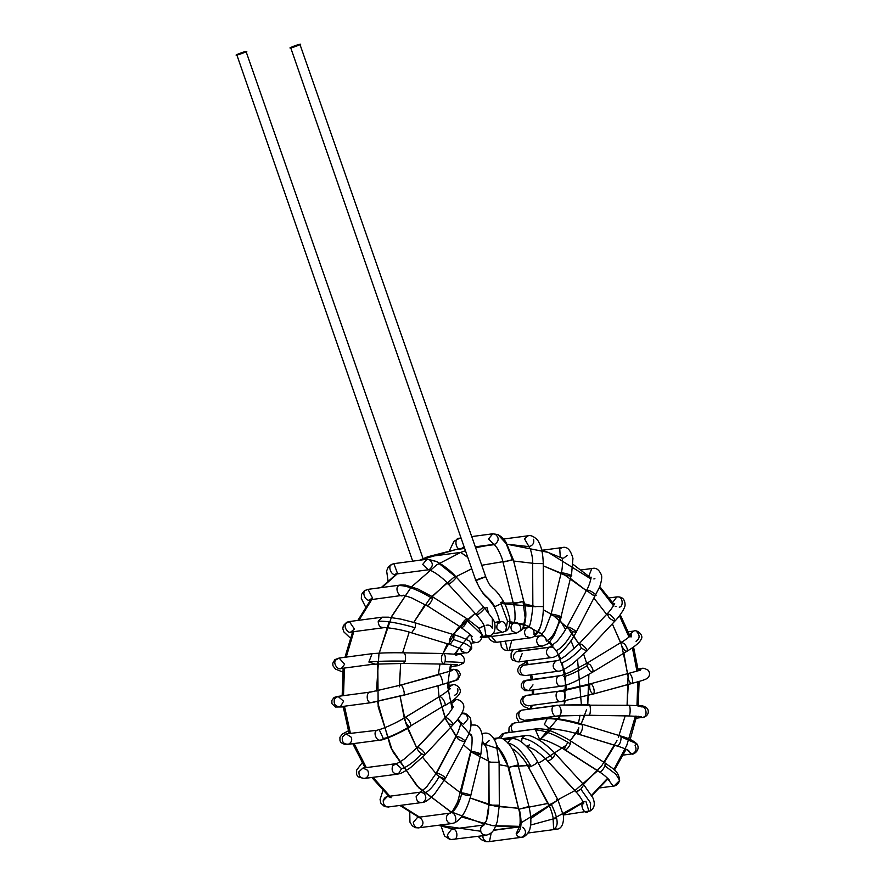 <?xml version="1.0" encoding="UTF-8"?>
<svg xmlns="http://www.w3.org/2000/svg" width="886" height="886" viewBox="0 0 886 886"><rect width="100%" height="100%" fill="white"/><g stroke="black" fill="none" stroke-linecap="round" stroke-linejoin="round"><path stroke-width="1.33" d="M246.031 51.443C250.062 50.502 237.625 55.309 236.85 54.998C232.819 55.94 245.256 51.133 246.031 51.443C245.256 51.133 232.819 55.94 236.85 54.998C237.625 55.309 250.062 50.502 246.031 51.443L423.043 558.59M236.85 54.998L412.699 561.148M499.903 622.105C504.256 618.649 509.483 630.19 504.245 631.652L505.751 631.109L507.479 620.92L501.044 603.809L494.609 606.733C489.227 595.68 482.549 597.529 476.214 580.474L476.214 580.474C472.183 581.426 484.62 576.62 485.395 576.93L485.816 576.963C489.958 587.008 490.479 585.137 492.694 587.961C496.116 590.574 499.737 595.137 503.58 601.649L501.044 603.809L507.479 620.92L505.751 631.109L504.245 631.652C509.483 630.19 504.256 618.649 499.903 622.105C497.079 623.655 496.193 626.07 497.245 629.348L502.34 632.36L497.245 629.348C496.193 626.07 497.079 623.655 499.903 622.105L500.944 621.839M500.468 602.524L503.58 601.649C505.308 604.119 507.257 609.324 509.439 617.265C509.871 617.509 511.122 628.407 505.751 631.109L502.34 632.36L492.86 633.612M499.294 622.182L494.432 622.836L499.294 622.182M464.142 546.994L460.93 548.711C455.703 550.904 453.676 537.78 459.313 538.245L461.074 538.19M461.008 538.001L459.313 538.245C453.676 537.78 455.703 550.904 460.93 548.711L459.867 549.087M495.152 534.125L497.932 534.612L495.152 534.125C499.15 537.514 499.161 540.814 495.185 544.048L494.122 544.314M513.481 603.809L523.349 601.251L513.481 603.809L523.017 601.572L525.176 617.963L522.64 629.304C526.505 620.654 526.882 611.307 523.759 601.251L513.271 559.575L506.061 542.343C503.946 538.976 501.232 536.395 497.932 534.612L506.139 543.55L512.529 559.897L506.139 543.55L497.932 534.612L492.749 533.793L488.54 538.965L493.712 544.347L488.54 538.965L492.771 533.793M512.529 559.897L502.993 562.145L512.85 559.575M515.109 622.625L513.991 623.146L515.01 619.27C515.198 612.569 514.688 607.431 513.47 603.842L502.993 562.145C502.34 558.49 500.368 553.761 497.068 547.969L494.144 544.314M486.503 635.827L483.302 637.543L516.516 633.147L522.64 629.304L519.628 631.297C523.249 628.506 517.734 620.156 514.079 622.891C510.956 624.741 510.203 627.41 511.842 630.898L516.516 633.147L511.842 630.898C510.203 627.41 510.956 624.741 514.079 622.891L509.838 623.445L514.079 622.891M522.64 629.304L525.176 617.963L523.017 601.572M533.538 539.264C534.291 542.387 533.339 544.635 530.681 546.009L529.64 546.285M528.798 546.308L524.479 538.732L528.244 535.764L524.479 538.732L528.798 546.308M543.251 563.529L532.763 563.507L542.852 563.629M543.063 606.589L532.973 606.478L543.063 606.589M528.687 627.332L528.056 627.543C529.828 627.598 531.434 620.599 532.851 606.533L532.641 563.574C532.885 559.753 532.132 554.957 530.382 549.187L528.577 546.097M503.58 539.031L528.244 535.764C531.013 534.413 537.669 538.766 538.976 542.531C541.567 547.205 542.996 554.204 543.262 563.518L543.461 606.478C543.085 622.315 539.939 631.652 534.003 634.509C539.939 631.652 543.085 622.315 543.461 606.489L532.973 606.478M528.178 627.432L527.646 627.598C524.246 629.791 523.681 632.693 525.941 636.292L530.083 637.854L525.941 636.292C523.681 632.693 524.246 629.791 527.646 627.598L523.349 628.174L528.178 627.432M491.497 636.458L496.238 642.261L497.079 642.239L496.238 642.261L491.497 636.458M527.646 627.598C532.298 627.177 534.413 629.481 534.003 634.509M567.273 555.467L563.651 558.091M560.273 557.205L559.742 548.766L562.278 547.57L559.742 548.766L560.273 557.205M570.407 575.933C568.325 576.321 557.482 572.6 561.813 572.987C563.208 572.4 574.837 576.088 571.027 575.911L570.407 575.933M540.726 635.661L544.979 630.123L551.026 614.519L551.723 614.308C553.108 613.721 564.736 617.409 560.927 617.232L560.306 617.254C558.224 617.642 547.382 613.92 551.723 614.308L551.026 614.519L561.126 573.198L561.813 572.987L561.126 573.198C562.621 569.499 562.942 558.446 561.779 557.416M551.723 614.308C553.108 613.721 564.736 617.409 560.927 617.232L571.027 575.911C574.837 576.088 563.208 572.4 561.813 572.987M560.306 617.254C556.596 630.777 551.934 638.728 546.352 641.11C551.934 638.728 556.596 630.777 560.306 617.254M540.504 635.694L539.707 635.927C536.052 638.496 535.687 641.586 538.622 645.196L542.143 646.182L538.622 645.196C535.687 641.586 536.052 638.496 539.707 635.927L533.56 636.613M542.154 646.182L507.656 650.512L509.14 650.557L511.543 641.265M505.319 641.143L507.656 650.512L505.319 641.143M539.707 635.927C543.506 635.251 545.721 636.979 546.352 641.11M594.905 578.691L593.864 578.957M581.161 569.942L592.468 568.435L591.77 568.59L588.836 576.077L591.77 568.59L592.49 568.435M592.535 594.883L586.51 590.353L588.116 590.264C590.685 590.397 598.449 596.034 595.447 595.58L592.535 594.883M592.468 568.435C596.101 567.527 599.069 569.676 601.384 574.881C602.159 576.952 601.605 580.917 599.733 586.765L576.155 632.227L572.821 631.751L566.796 627.233L568.402 627.133C570.972 627.277 578.735 632.903 575.734 632.449C578.735 632.903 570.972 627.277 568.402 627.133L566.796 627.233L586.51 590.353L588.116 590.264C590.685 590.397 598.449 596.034 595.447 595.58M572.821 631.751C566.686 642.516 561.015 648.851 555.81 650.734C561.015 648.851 566.686 642.516 572.821 631.751M566.796 627.233C565.224 629.957 563.795 633.246 557.061 641.353L549.42 647.289C545.543 650.28 545.411 653.525 549.043 657.024L551.856 657.545L549.043 657.024C545.411 653.525 545.543 650.28 549.42 647.289L516.416 651.675C512.363 655.075 512.473 658.42 516.737 661.709L518.853 661.92L516.737 661.709C512.473 658.42 512.363 655.075 516.416 651.675L550.461 647.024L517.402 651.409M549.42 647.289C552.399 646.536 554.525 647.688 555.81 650.734M522.131 653.658L518.853 661.92L551.856 657.545C558.313 657.202 569.82 644.576 576.155 632.227M609.291 597.917L616.811 596.92L612.625 602.513L616.811 596.92L618.195 596.942C622.725 596.455 623.788 606.766 619.248 607.176M609.446 618.295L607.087 613.876L609.657 614.452C613.788 617.62 615.393 619.901 614.452 621.308L609.446 618.295M616.811 596.92C622.227 596.533 624.995 599.257 625.095 605.094C624.874 609.025 618.162 618.029 614.84 621.119L614.452 621.308C615.393 619.901 613.788 617.62 609.657 614.452L607.087 613.876C610.31 611.074 615.427 602.857 614.607 603.521M616.025 606.611L615.194 606.334M614.84 621.119L586.853 651.033L581.46 648.198L579.101 643.779L581.67 644.355C585.812 647.522 587.407 649.803 586.466 651.21C587.407 649.803 585.812 647.522 581.67 644.355L579.101 643.779L607.087 613.876M581.46 648.198C573.419 656.426 566.852 661.288 561.768 662.794C566.852 661.288 573.419 656.426 581.46 648.198M523.881 665.087L556.131 660.923C552.067 664.378 552.199 667.723 556.519 670.979L558.568 671.178L556.519 670.979C552.199 667.723 552.067 664.378 556.131 660.923L523.128 665.308C519.218 668.354 519.13 671.61 522.851 675.088L525.564 675.553L522.851 675.088C519.13 671.61 519.218 668.354 523.128 665.308L557.172 660.657C557.682 660.092 556.153 662.329 566.01 655.518L579.101 643.779M629.592 634.863L633.634 631.087L629.592 634.863M636.968 631.939C640.08 635.528 639.781 638.662 636.07 641.342M628.395 631.773L633.634 631.087C637.189 629.171 643.878 635.528 641.287 638.939C639.626 643.579 630.743 648.94 627.022 651.232L626.745 651.321C627.997 650.213 627.31 647.777 624.674 644.022L621.507 642.162L624.674 644.022C627.31 647.777 627.997 650.213 626.745 651.321C624.708 650.8 622.913 648.652 621.363 644.897M592.391 672.23C590.353 671.699 588.57 669.55 587.019 665.796L587.163 663.06L590.32 664.921C592.967 668.675 593.653 671.112 592.391 672.23L592.391 672.23C593.653 671.112 592.967 668.675 590.32 664.921L587.163 663.06L621.507 642.162C625.339 640.179 632.626 634.265 631.552 634.863L631.009 637.067M587.019 665.796C577.007 671.699 569.277 675.276 563.828 676.539C569.277 675.276 577.007 671.699 587.019 665.796M532.276 690.604L524.778 690.659L521.345 687.337L521.256 684.092L523.526 681.079L559.376 675.896C554.769 676.295 555.987 686.794 560.572 686.141L561.813 686.152L560.572 686.141C555.987 686.794 554.769 676.295 559.376 675.896L526.373 680.271C522.64 682.984 522.363 686.129 525.531 689.718L528.809 690.526L525.531 689.718C522.363 686.129 522.64 682.984 526.373 680.271L560.417 675.63C560.616 675.464 560.417 676.339 571.304 671.544L587.163 663.06M532.995 684.845L528.809 690.526L561.813 686.152C566.951 685.631 577.24 680.957 592.679 672.131L627.022 651.232M638.651 670.458L641.774 668.598L638.651 670.458M628.063 674.135C629.104 672.607 630.356 673.526 631.818 676.882C632.914 680.592 632.803 682.829 631.485 683.604C628.861 681.899 627.72 678.742 628.063 674.135C629.104 672.607 630.356 673.526 631.818 676.882C632.914 680.592 632.803 682.829 631.485 683.604L593.122 694.07C590.486 692.365 589.345 689.219 589.699 684.601L590.43 683.815L640.534 670.126M631.485 683.604L593.122 694.07C594.428 693.306 594.539 691.058 593.443 687.348C591.981 683.992 590.729 683.073 589.699 684.601C590.729 683.073 591.981 683.992 593.443 687.348C594.539 691.058 594.428 693.306 593.122 694.07L639.26 681.389C644.288 679.939 647.145 678.754 647.832 677.834C649.992 675.531 650.102 672.995 648.164 670.237C644.654 668.31 642.527 667.767 641.774 668.598L638.064 669.096M589.699 684.601L561.912 691.08L589.699 684.601M529.728 708.955L523.449 706.386L520.868 703.052L520.658 700.472L522.784 696.861L526.982 695.3L558.944 691.191C553.861 691.534 556.131 703.174 560.949 701.479L560.949 701.479C556.131 703.174 553.861 691.534 558.944 691.191L525.941 695.565C522.397 697.958 521.943 700.97 524.578 704.591L528.377 705.821L524.578 704.591C521.943 700.97 522.397 697.958 525.941 695.565L558.944 691.191L590.43 683.815M558.944 691.191L561.912 691.08C567.018 691.058 565.933 702.808 560.949 701.479M557.682 715.943C552.775 718.779 549.265 706.076 554.857 705.754C549.265 706.076 552.775 718.779 557.682 715.943C563.286 716.475 561.447 703.395 556.209 705.455L521.865 710.129L560.982 705.057L588.681 704.658C591.017 702.997 590.896 716.752 588.581 715.257L628.362 715.932L588.581 715.257C590.896 716.752 591.017 702.997 588.681 704.658L560.982 705.057L628.429 705.322C630.799 703.672 630.677 717.416 628.362 715.932C630.677 717.416 630.799 703.672 628.462 705.322L636.491 705.566L628.462 705.322L636.491 705.566L641.741 706.906L636.491 705.566C641.431 705.079 645.119 706.153 647.566 708.767C650.8 715.655 642.416 718.181 642.095 717.438L638.396 716.309L642.095 717.438L636.226 718.214M641.741 706.906C646.392 705.998 647.865 716.796 643.136 717.173M628.13 715.921L641.375 716.619M518.952 722.245L516.394 716.984L516.926 713.894L520.303 710.572L521.865 710.129C518.52 712.233 517.911 715.091 520.027 718.679L524.302 720.384L520.027 718.679C517.911 715.091 518.52 712.233 521.865 710.129L554.857 705.754M635.085 745.58L636.824 743.786L635.085 745.58C636.779 749.091 636.059 751.793 632.903 753.676L631.862 753.942L626.313 749.357L631.862 753.942L623.345 755.071M579.101 734.339C581.515 732.445 582.678 729.355 582.578 725.08L581.892 724.161L582.578 725.08C582.678 729.355 581.515 732.445 579.101 734.339L617.575 746.101C619.99 744.207 621.152 741.128 621.053 736.842L620.377 735.934L636.824 743.786L621.053 736.842C621.152 741.128 619.99 744.207 617.575 746.101L579.101 734.339C577.727 733.885 577.65 731.703 578.846 727.816M582.578 725.08C567.273 720.595 555.478 718.468 547.171 718.701L544.325 724.46L549.841 728.857L544.325 724.46L547.171 718.701C555.478 718.468 567.273 720.595 582.578 725.08M508.874 732.467L509.051 727.683L511.82 724.05L514.401 722.976L548.445 718.336L514.401 722.976C511.288 724.826 510.535 727.484 512.163 730.983L512.961 731.936L512.163 730.983C510.535 727.484 511.288 724.826 514.401 722.976L548.456 718.336C550.571 717.317 568.967 719.953 581.892 724.161L620.377 735.934C627.72 737.85 633.202 740.463 636.824 743.786C641.287 750.187 632.748 755.315 631.862 753.942M613.201 786.137L607.862 778.971L613.167 786.137L599.999 787.887M498.563 737.905L502.163 733.918L505.12 732.966L537.082 728.857L535.487 729.887C544.181 730.23 555.81 734.871 570.407 743.841C568.812 747.197 567.118 749.257 565.312 750.01L599.866 772.071C601.672 771.318 603.366 769.258 604.961 765.903C603.366 769.258 601.672 771.318 599.866 772.071L565.312 750.01C567.118 749.257 568.812 747.197 570.407 743.841C555.81 734.871 544.181 730.23 535.487 729.887L537.082 728.857L504.079 733.231L538.123 728.591L545.521 729.366C553.174 730.994 567.782 738.902 570.606 740.995L570.407 743.841L570.606 740.995L605.16 763.056L604.961 765.903L605.16 763.056C612.137 768.417 618.805 770.665 619.646 780.455L615.98 774.331L604.961 765.903L615.98 774.331L619.646 780.455L614.208 785.871M565.312 750.01L565.312 750.01C564.039 749.268 564.792 746.931 567.549 743M535.487 729.887L539.519 739.112L535.487 729.887M504.079 733.231L500.911 738.149L504.079 733.231M588.348 811.576C583.697 815.308 578.757 802.495 584.55 801.73C578.757 802.495 583.697 815.308 588.348 811.576L588.968 811.277L585.89 801.332M502.406 738.636L525.642 735.557C529.119 735.679 529.817 734.516 540.449 740.895C547.902 745.846 554.791 752.978 555.533 753.942L552.576 758.316L555.533 753.942L583.808 784.797L580.851 789.171L583.808 784.797L592.845 797.788C595.37 803.746 594.55 808.098 590.364 810.845L590.574 802.949L580.851 789.171L575.989 791.962L547.703 761.107L576.443 792.073L580.851 789.171L590.574 802.949L590.364 810.845L588.968 811.277M552.576 758.316L548.168 761.218L552.576 758.316C540.549 745.746 530.36 739.046 522.009 738.215L521.588 742.036L522.009 738.215C530.36 739.046 540.549 745.746 552.576 758.316M526.24 746.112L526.96 746.09L526.24 746.112M524.601 735.823L522.009 738.215L524.601 735.823L502.639 738.736L524.601 735.823M529.573 744.871L526.937 746.09L534.546 749.722C540.969 754.44 545.355 758.239 547.703 761.107L575.989 791.962C579.234 794.742 584.206 803.403 583.664 803.768M557.061 829.03L553.617 828.975L553.13 819.251L553.617 828.975C559.044 826.66 558.213 818.332 551.147 803.967L548.456 804.654L528.388 767.11L548.899 804.721L551.147 803.967C558.213 818.332 559.044 826.66 553.617 828.975L557.061 829.03M554.614 818.786L555.3 818.742M556.441 799.814C558.579 799.67 556.807 801.055 551.147 803.967C556.807 801.055 558.579 799.67 556.441 799.814M536.373 762.27C538.511 762.126 536.739 763.51 531.079 766.423C536.739 763.51 538.511 762.126 536.373 762.27L537.747 762.104L557.815 799.648L563.585 816.072C563.673 824.833 561.148 829.241 556.02 829.296L527.99 833.017M531.079 766.423L528.831 767.187L531.079 766.423C522.862 751.97 515.076 744.185 507.7 743.066C515.076 744.185 522.862 751.97 531.079 766.423M504.477 739.732L511.842 738.758L510.801 739.024L507.7 743.066L510.801 739.024L504.632 739.843L511.886 738.758M513.238 749.279L512.916 749.29C512.529 747.806 523.427 756.544 528.388 767.11L548.456 804.654C550.904 807.943 553.927 818.819 553.019 819.882M491.232 832.796L489.482 841.434L488.441 841.7L521.444 837.325C524.49 837.868 529.717 832.02 530.072 828.022C531.412 822.828 531.057 815.685 528.986 806.592L517.978 764.939L508.199 767.509L518.698 809.184L508.819 767.475L496.669 744.916L508.819 767.475L517.978 764.939M489.482 841.434C486.292 842.176 484.121 840.88 482.97 837.547L482.859 835.764L482.97 837.547C484.121 840.88 486.292 842.176 489.482 841.434M522.485 837.048C519.595 837.802 517.49 836.727 516.15 833.826L519.24 826.981L516.15 833.826C521.333 831.633 522.386 823.404 519.318 809.151L519.318 809.151C522.386 823.404 521.333 831.633 516.15 833.826C517.49 836.727 519.595 837.802 522.485 837.048C526.384 834.003 526.472 830.747 522.762 827.28M520.038 826.804L519.085 827.236L520.06 823.936C520.337 817.601 519.883 812.683 518.698 809.184L508.199 767.509C505.795 755.647 497.578 746.533 498.386 748.46L499.073 748.493M528.477 806.614L519.318 809.151L528.986 806.592M497.622 748.448L498.53 748.537L497.622 748.448M493.735 738.492L497.677 737.972L494.543 739.843L496.636 738.237L493.812 738.614L497.722 737.972M450.974 828.631L451.915 829.163L450.974 828.631M453.023 829.263C457.508 828.897 458.45 839.053 453.975 839.463C450.465 840.183 448.261 838.665 447.352 834.9L451.539 829.207L453.023 829.263M486.503 820.525L480.921 827.48L484.133 824.91L480.921 827.48C479.924 832.796 481.94 835.332 486.979 835.088C481.94 835.332 479.924 832.796 480.921 827.48L486.48 820.591L484.033 824.988L451.539 829.207L447.352 834.9C448.261 838.665 450.465 840.183 453.975 839.463M486.613 748.305L482.781 741.66L486.58 748.216L488.529 762.303L499.062 762.259L488.906 762.17L489.105 805.13L499.272 805.23L489.105 805.13L488.906 762.17L488.707 805.241C489.028 808.863 488.286 813.979 486.48 820.591L488.74 805.263L499.316 805.186L497.267 821.643C493.546 832.109 492.339 833.062 485.938 835.354L450.166 839.651L444.528 835.963L441.15 826.162M483.601 743.631L484.476 743.797L483.601 743.631M499.316 805.186L499.117 762.226L496.082 743.232C492.871 735.613 488.873 732.29 484.099 733.254L482.228 733.951L484.121 733.254M489.404 740.441L485.495 743.775L484.243 743.553L486.58 748.216M471.452 734.793L472.039 737.285C472.227 743.454 471.762 748.271 470.621 751.716L457.73 801.697C453.82 809.505 451.351 813.293 450.31 813.071L417.527 817.401L413.319 822.385C413.906 826.56 416.121 828.321 419.964 827.646C416.121 828.321 413.906 826.56 413.319 822.385L417.527 817.401L420.23 817.878C423.951 821.344 423.862 824.6 419.964 827.646L451.915 823.537C461.385 821.876 467.321 808.397 470.843 795.562L470.787 795.395C468.096 793.956 464.818 793.114 460.941 792.848L471.031 751.527L460.941 792.848C464.818 793.114 468.096 793.956 470.787 795.395L480.888 754.075C478.196 752.635 474.918 751.782 471.031 751.527C474.918 751.782 478.196 752.635 480.888 754.075L482.704 737.362C480.046 722.5 474.608 725.501 472.05 724.936L471.175 725.047M452.956 823.271C449.911 824.024 447.762 822.828 446.522 819.694C445.979 816.338 447.197 814.134 450.166 813.082L450.166 813.082C455.072 810.269 458.549 822.95 452.956 823.271C449.911 824.024 447.762 822.828 446.522 819.694C445.979 816.338 447.197 814.134 450.166 813.082L450.166 813.082C454.751 811.421 458.605 805.009 461.717 793.878C458.605 805.009 454.751 811.421 450.166 813.082M470.787 795.395C469.669 796.016 466.645 795.506 461.717 793.878L460.941 792.848M480.888 754.075C479.769 754.695 476.746 754.185 471.817 752.546M471.385 734.727L470.134 734.073L471.385 734.727M389.751 806.792C385.576 807.379 383.383 805.396 383.173 800.833C383.383 805.396 385.576 807.379 389.751 806.792L422.755 802.417C418.635 803.015 416.442 801.077 416.154 796.58L420.285 792.162L423.94 793.236C426.764 796.846 426.365 799.914 422.755 802.417C418.635 803.015 416.442 801.077 416.154 796.58L420.285 792.162L387.315 796.536L383.173 800.833C384.712 796.625 387.359 795.606 391.114 797.765M423.94 793.236C428.636 791.73 433.752 786.148 439.29 776.49C433.752 786.148 428.636 791.73 423.94 793.236M461.606 713.662L462.337 713.573C464.231 712.322 466.933 713.784 470.422 717.948C472.891 729.865 467.099 736.565 465.172 741.527L464.829 740.63L465.172 741.527L445.459 778.395L445.115 777.498C442.324 775.051 439.456 773.6 436.521 773.179L456.235 736.31L436.521 773.179C439.456 773.6 442.324 775.051 445.115 777.498L445.459 778.395L434.428 794.188C424.804 803.613 424.549 801.586 421.714 802.683M445.115 777.498C445.758 779.159 443.808 778.827 439.29 776.49C436.466 774.685 435.547 773.578 436.521 773.179M464.829 740.63C462.038 738.171 459.169 736.731 456.235 736.31C459.169 736.731 462.038 738.171 464.829 740.63C465.471 742.291 463.522 741.947 459.003 739.622M461.185 723.663L462.248 723.807L460.698 722.156C461.285 722.998 458.261 733.01 455.814 736.521L436.1 773.4L426.631 786.99L420.318 792.162M461.296 713.839C465.095 713.164 467.31 714.891 467.941 719.033L463.732 724.095M362.928 768.062L358.974 771.684C358.752 776.579 360.901 778.783 365.409 778.307C360.901 778.783 358.752 776.579 358.974 771.684L362.972 768.051L367.657 770.311C369.274 773.799 368.532 776.468 365.409 778.307L397.371 774.198C399.985 773.334 399.542 774.951 410.473 767.664L424.881 754.883L424.283 752.591C421.924 749.534 419.665 747.828 417.516 747.452L445.503 717.549L417.516 747.452C419.665 747.828 421.924 749.534 424.283 752.591L424.881 754.883L421.769 753.953C413.563 762.325 406.829 767.232 401.568 768.649L398.412 773.932C393.196 774.076 391.235 771.429 392.531 766.002L395.976 763.677L401.568 768.649C406.829 767.232 413.563 762.325 421.769 753.953C417.915 750.796 416.498 748.637 417.516 747.452M362.972 768.051L395.976 763.677L392.531 766.002C391.235 771.429 393.196 774.076 398.412 773.932M424.881 754.883L452.857 724.981L452.27 722.688C449.9 719.631 447.651 717.915 445.503 717.549C447.651 717.915 449.9 719.631 452.27 722.688L452.857 724.981L449.745 724.05M452.934 700.294L455.625 699.94L451.65 703.462L454.584 700.206L452.724 700.449L455.637 699.94C457.464 698.589 464.685 701.557 463.766 708.025C462.691 713.961 456.301 721.381 452.857 724.981M345.872 733.94L342.384 736.875C341.675 742.058 343.746 744.484 348.597 744.14C343.746 744.484 341.675 742.058 342.384 736.875L346.16 733.885L351.443 737.373C352.196 740.497 351.244 742.756 348.597 744.14L344.831 744.495L341.132 742.689L339.991 740.785L339.925 737.307L342.262 734.129L348.298 730.861M381.589 739.766C377.292 743.177 372.02 731.825 377.181 730.263L379.153 729.51L383.339 738.581L381.589 739.766C377.292 743.177 372.02 731.825 377.181 730.263L346.16 733.885M443.919 705.71C445.47 705.932 445.625 704.536 444.373 701.502C445.625 704.536 445.47 705.932 443.919 705.71L409.565 726.609C407.46 726.996 402.41 716.331 405.223 717.427C406.774 717.649 408.368 719.31 410.019 722.4C411.27 725.435 411.126 726.83 409.565 726.609C398.279 733.243 389.541 737.241 383.339 738.581C389.541 737.241 398.279 733.243 409.565 726.609C411.126 726.83 411.27 725.435 410.019 722.4C408.368 719.31 406.774 717.649 405.223 717.427L439.068 696.839M379.153 729.51C379.396 730.164 395.311 723.784 404.935 717.527L439.567 696.529C441.117 696.75 442.723 698.401 444.373 701.502C442.723 698.401 441.117 696.75 439.567 696.529L405.223 717.427M451.328 685.232L448.914 685.554L452.369 684.967L448.969 687.215M457.73 688.688C458.35 691.966 457.231 694.192 454.374 695.366M343.192 706.939L335.362 707.017L331.94 703.705L331.851 700.449L334.122 697.437L338.009 696.374L334.531 698.744C333.291 704.16 335.262 706.784 340.445 706.629C335.262 706.784 333.291 704.16 334.531 698.744L338.009 696.374L343.591 701.214L340.445 706.629L339.404 706.895L372.408 702.509L403.662 695.067C405.644 694.48 402.111 683.46 400.472 685.155L438.847 674.689L400.472 685.155C402.111 683.46 405.644 694.48 403.662 695.067L371.378 702.532C366.117 703.661 365.652 691.08 370.99 691.999L370.99 691.999C365.652 691.08 366.117 703.661 371.378 702.532L403.163 695.41L442.025 684.59C444.019 684.014 440.475 672.983 438.847 674.689C440.475 672.983 444.019 684.014 442.025 684.59C455.603 680.825 460.355 679.086 456.279 679.363L457.896 679.562L456.279 679.363C460.355 679.086 455.603 680.825 442.025 684.59L457.896 679.562L460.443 674.368C457.708 667.247 452.868 670.049 452.801 669.672L450.066 671.079L451.76 669.938L450.243 670.148L452.801 669.672L450.265 670.015M373.449 702.244L371.378 702.532M451.76 669.938C456.002 666.593 461.318 677.69 456.279 679.363M342.705 671.965L335.55 669.14L332.97 665.818L332.771 663.226L334.897 659.627L339.094 658.054L335.982 659.882C332.339 662.65 337.854 671.045 341.531 668.31C337.854 671.045 332.339 662.65 335.982 659.882L339.094 658.054L344.632 664.278L341.531 668.31L340.49 668.576L373.482 664.201L403.54 663.437L405.267 661.089C405.965 656.504 405.411 653.746 403.606 652.827L443.388 653.503L403.606 652.827C405.411 653.746 405.965 656.504 405.267 661.089C389.065 660.901 376.938 661.222 368.875 662.041L372.087 653.68L368.875 662.041C376.938 661.222 389.065 660.901 405.267 661.089L403.54 663.437L443.321 664.101L445.049 661.753C445.747 657.179 445.193 654.422 443.388 653.503L443.388 653.503C445.193 654.422 445.747 657.179 445.049 661.753C460.443 662.086 465.936 662.706 461.528 663.603L463.444 663.138L461.528 663.603C465.936 662.706 460.443 662.086 445.049 661.753L443.321 664.101L441.616 661.41C441.15 657.224 441.737 654.588 443.388 653.503M374.523 663.935L368.875 662.041L374.523 663.935M339.094 658.054L372.087 653.68C381.29 652.871 391.834 652.583 403.717 652.827L403.606 652.827M454.629 664.533L458.284 665.63L454.629 664.533M455.847 655.374L456.888 655.108M354.489 629.093L350.712 632.072L383.716 627.698C382.22 626.945 399.675 628.783 411.591 632.825L415.102 627.72C415.8 624.541 415.556 622.847 414.393 622.648C415.556 622.847 415.8 624.541 415.102 627.72C398.833 623.002 386.54 620.842 378.222 621.23L382.32 617.177L378.222 621.23C386.54 620.842 398.833 623.002 415.102 627.72L411.591 632.825L450.066 644.587L453.577 639.493C454.274 636.303 454.042 634.62 452.868 634.42L414.692 622.67L400.76 619.104L388.5 617.188L382.32 617.177L349.317 621.551L354.489 629.093M351.753 631.807C347.844 634.819 342.35 625.228 346.659 622.88L349.317 621.551L346.659 622.88C342.35 625.228 347.844 634.819 351.753 631.807M384.757 627.432C380.459 627.975 378.278 625.915 378.222 621.23C378.278 625.915 380.459 627.975 384.757 627.432M449.302 643.225C449.446 638.95 450.631 636.015 452.868 634.42C454.042 634.62 454.274 636.303 453.577 639.493L466.955 644.432L471.773 648.264L469.724 649.205L471.773 648.264L466.955 644.432L453.577 639.493L450.066 644.587L462.547 649.593M460.199 648.308L461.672 651.299L465.737 652.783L461.672 651.299L460.199 648.308M426.554 605.326C428.37 605.836 430.408 603.599 432.656 598.637C430.408 603.599 428.37 605.836 426.554 605.326L461.108 627.388C461.717 623.689 463.566 620.798 466.656 618.749L467.21 620.698C464.962 625.671 462.924 627.897 461.108 627.388C462.924 627.897 464.962 625.671 467.21 620.698L467.077 618.816L432.523 596.754L417.893 589.002L405.655 585.125L401.015 584.97L368.011 589.356L365.84 590.253C360.901 592.036 366.25 602.912 370.448 599.6C366.25 602.912 360.901 592.036 365.84 590.253L368.011 589.356L372.508 598.05L369.407 599.877L403.451 595.226C398.977 598.792 393.86 586.731 399.342 585.546L401.015 584.97L399.342 585.546C407.261 585.602 418.369 589.954 432.656 598.637L432.091 596.677L432.656 598.637C418.369 589.954 407.261 585.602 399.342 585.546C393.86 586.731 398.977 598.792 403.451 595.226M467.077 618.816L478.595 627.897L482.493 635.173L467.21 620.698L482.493 635.173L480.267 637.222M470.831 635.129L472.637 641.608L476.059 642.527L472.637 641.608L470.831 635.129M395.566 574.737L395.942 574.084L395.566 574.737M388.057 580.972L386.639 570.883L388.389 566.774L392.254 564.194C386.728 565.312 391.822 577.495 396.319 573.907C391.822 577.495 386.728 565.312 392.254 564.194L393.882 563.651L397.449 573.275L395.278 574.172L428.281 569.787L422.677 564.448L426.886 559.265L429.267 559.598C433.287 562.975 433.298 566.287 429.322 569.521M429.267 559.598L436.521 561.491L455.526 576.686C454.452 575.834 445.791 584.616 448.272 584.04C448.405 585.712 457.697 577.196 456.046 576.908L436.521 561.491L429.267 559.598M484.753 627.609C484.332 624.973 481.563 620.709 476.435 614.818L448.161 583.963C442.535 577.34 431.914 570.008 428.226 569.798L422.677 564.448L426.886 559.265L393.882 563.651M456.046 576.908C457.697 577.196 448.405 585.712 448.272 584.04M476.546 614.895C476.679 616.567 485.971 608.051 484.321 607.763L492.317 618.362L492.439 628.528L492.317 618.362L484.321 607.763C485.971 608.051 476.679 616.567 476.546 614.895C474.065 615.471 482.726 606.688 483.8 607.541L484.321 607.763M484.443 626.413L485.838 635.085L488.551 635.561L485.838 635.085L484.443 626.413M486.115 625.306C488.983 624.552 491.099 625.627 492.439 628.528M476.214 580.474L485.395 576.93L476.214 580.474C482.549 597.529 489.227 595.68 494.609 606.733L501.044 603.809L503.58 601.649M299.911 44.3C303.942 43.348 291.505 48.165 290.73 47.844C286.71 48.796 299.147 43.99 299.911 44.3C299.147 43.99 286.71 48.796 290.73 47.844C291.505 48.165 303.942 43.348 299.911 44.3L485.816 576.963M290.73 47.844L475.793 580.452C481.098 591.294 485.107 597.142 487.809 597.984L494.222 606.655C498.386 615.77 500.036 621.241 499.183 623.057M427.716 556.773L455.482 549.663L427.716 556.773L460.72 552.399L436.632 564.925L411.746 586.665L436.632 564.925L460.72 552.399L465.427 550.693L460.72 552.399L427.716 556.773L419.676 560.229M475.627 547.714L488.485 545.289L475.627 547.714M507.257 544.281L548.257 552.377L590.907 578.957M599.445 587.551L613.511 605.769M619.469 615.737L629.038 637.1M632.405 647.766L636.923 671.001M637.787 681.832L636.968 705.588M635.395 716.143L626.801 745.27L613.898 769.557M607.63 778.229L591.615 795.307M583.187 802.195L553.462 818.719M519.462 826.494L495.739 826.051M484.697 824.257L450.265 811.543L416.874 785.86L390.737 747.54L377.425 701.446M376.484 690.991L378.942 654.167L389.12 621.817M391.158 617.476L410.772 587.772L391.834 616.091L379.153 653.137M397.172 573.918L382.01 587.496L397.172 573.918M371.788 599.556L358.93 620.278L371.899 599.412M353.802 631.663L346.227 657.102L353.802 631.663M344.444 668.055L343.502 695.643L344.444 668.055M344.466 706.22L350.435 733.32L344.466 706.22M354.09 743.542L366.317 767.608L354.09 743.542M373.05 777.421L389.906 796.193L373.05 777.421M400.948 805.429L419.543 817.125L400.948 805.429M439.002 825.254L480.456 831.201L439.002 825.254M530.825 818.52L559.132 799.216L521.068 822.85M484.166 625.715L478.949 628.274M470.078 634.376L454.673 653.901M450.509 664.312L447.585 686.008L452.093 708.911M457.364 719.786L471.939 736.654M482.671 743.631L499.294 749.113M512.684 749.689L513.703 749.589L512.684 749.678M526.771 746.665L527.857 746.267L526.771 746.665M551.956 728.824L539.441 740.253L560.229 715.733L558.645 718.856M565.213 700.793L564.227 704.902L565.777 676.084M565.434 674.069L556.818 651.332L541.789 634.099L524.224 624.375L507.545 621.285L529.02 626.291M519.351 649.205L520.691 650.977L519.351 649.205M526.627 660.89L528.255 664.489L526.627 660.89M531.633 674.755L532.586 679.318L531.633 674.755M533.605 689.895L533.549 694.425L533.605 689.895M532.176 705.311L531.367 708.745L532.176 705.311M527.292 719.986L526.694 721.226L527.292 719.986M471.717 568.757L455.913 576.72L471.717 568.757M447.031 582.755L429.455 599.202L413.751 622.393L425.058 604.606M409.21 632.117L402.621 652.805L409.21 632.117M399.387 685.443L400.671 663.392L399.431 686.827M407.571 728.303L417.029 748.482L405.843 723.297L400.095 696.241L404.237 717.948M422.578 757.264L436.078 773.655L422.578 757.264M438.282 775.848L460.565 792.892L438.282 775.848M491.763 805.474L518.476 808.287L495.374 806.26L470.2 797.976L488.707 804.709M547.825 803.48L524.446 807.999L548.168 803.369M557.815 799.792L574.793 790.666L557.815 799.792M583.431 784.387L601.472 766.168L616.988 740.585M618.317 737.517L625.184 715.877L618.317 737.517M627.975 677.812L627.078 705.3L628.285 684.479M627.62 673.659L621.85 646.16M621.152 644.056L612.304 623.833L620.676 642.671M606.633 614.363L594.207 598.449L606.633 614.363M570.407 578.458L586.355 590.641L565.091 575.28L543.273 565.855L561.137 573.153M533.826 563.385L513.636 561.037L533.826 563.385M506.05 561.148L481.74 565.268L506.05 561.148M501.487 603.532L535.941 606.777M543.406 609.867L551.125 614.142L543.395 609.856M553.872 615.958L566.807 627.188L553.872 615.958M571.968 633.313L578.912 643.989L569.111 629.78M583.697 654.256L586.676 663.359L583.697 654.256M587.651 705.311L588.891 674.357L587.795 704.636M584.815 715.212L580.917 724.46M575.756 733.42L570.075 740.94L578.425 729.123M540.726 761.894L565.866 745.48L540.726 761.894L538.134 762.835M530.304 765.028L512.916 766.578L527.535 765.57M507.866 766.224L499.128 764.729L507.866 766.224M490.335 762.06L473.467 753.155L490.335 762.06M470.754 751.162L463.422 744.794L470.754 751.162M458.14 739.079L445.846 719.554L439.035 696.861L445.093 717.859L455.925 736.321M439.024 696.784L437.994 685.908L439.024 696.784M438.315 674.822L439.999 664.046L438.315 674.822M447.297 643.745L443.055 653.491L457.553 628.429L475.073 613.333L452.945 634.376M484.841 608.283L486.935 607.431L488.374 612.525L486.935 607.431M538.267 631.496L542.055 634.31M549.73 641.652L552.853 645.462M558.579 654.444L560.794 659.007M562.278 662.695L566.564 689.673M581.172 723.951L586.543 709.741M534.601 606.323L523.504 603.61M516.516 602.834L504.355 603.144M623.888 653.137L627.797 675.597M614.74 745.314L604.274 762.492M597.596 770.82L575.025 790.522M431.969 596.4L450.265 580.419M467.775 557.416L460.72 552.399L467.775 557.416M377.746 661.399L378.178 706.795L392.553 751.273L418.757 787.798L451.461 812.185M461.385 816.914L492.76 825.674L520.802 826.372M578.458 723.153L580.031 715.201M581.371 704.591L577.572 659.871M574.15 648.707L571.005 640.678M565.545 629.47L560.572 621.164M494.388 622.703L499.294 622.061M459.745 538.167L454.031 541.202L449.423 550.627M461.141 548.689L464.574 548.235M475.317 546.817L493.746 544.369M492.749 533.793L471.751 536.584M509.849 623.323L514.212 622.736M482.25 637.599L483.512 637.521M528.233 546.463L528.853 546.385M488.264 636.89L490.423 640.157L493.613 641.996L497.079 642.239L530.083 637.854C532.264 637.887 534.668 636.281 537.281 633.036C539.541 630.478 543.306 621.418 543.461 606.478M523.427 628.03L528.211 627.399M571.437 575.712L572.943 558.413C570.595 549.796 567.04 546.186 562.267 547.57L542.741 550.162M561.336 617.044L554.16 635.428C547.249 645.008 549.796 642.948 542.143 646.182M500.568 641.774L501.354 646.824L502.894 648.818L505.031 650.125L509.107 650.557M591.006 577.096C591.726 576.753 589.013 586.864 586.51 590.353M513.049 650.036L511.122 653.425L511.1 657.921L512.573 660.192L518.853 661.92M586.853 651.033L572.611 663.835C565.334 668.919 560.65 671.366 558.568 671.178L525.564 675.553L520.082 674.645L517.978 671.876L517.723 669.517L519.44 666.017L525.885 662.196M528.122 690.571L528.809 690.526M593.221 694.048L561.381 701.446L528.2 705.843M628.252 715.932L588.47 715.257L557.294 716.01L524.302 720.384M545.687 729.411L549.841 728.857C547.127 728.115 564.304 729.599 578.791 734.317L617.265 746.078C621.562 747.075 629.99 751.018 628.794 750.697M619.646 780.455C618.339 784.099 616.18 786.004 613.167 786.137M537.935 739.323L542.852 739.633C548.29 740.585 562.887 748.282 564.891 749.933L599.445 772.005C603.388 773.999 610.089 780.477 609.313 780.212M563.43 815.009L590.364 810.845M526.295 746.178L526.96 746.09M511.842 738.758C513.814 738.304 516.416 738.968 519.672 740.774C526.395 745.204 532.42 752.314 537.747 762.104M478.207 836.384L481.441 839.718L485.816 841.645L488.419 841.7M493.391 830.337L519.285 826.904M497.677 737.972C500.49 738.392 500.911 736.1 508.63 743.587C513.083 749.279 516.361 756.389 518.487 764.917M499.117 748.969L497.677 748.681L498.574 748.559M482.139 733.519L484.099 733.254M409.742 812.141L409.952 822.175L412.256 825.841L415.445 827.679L418.923 827.923M388.677 807.057L384.458 806.57L380.858 803.192L380.072 799.515L382.94 790.522M362.119 762.857L356.648 770.078L356.615 774.574L358.088 776.845L364.367 778.572M453.255 706.485C453.909 706.33 448.283 714.969 445.115 717.726L417.129 747.629L404.415 758.937C395.588 764.895 396.02 763.411 395.976 763.677M347.556 744.406L380.548 740.032C382.364 740.541 399.032 733.863 410.451 726.598M444.805 705.699C448.936 703.03 456.655 698.666 459.601 693.516C462.813 688.821 455.16 682.995 452.369 684.967L448.914 685.421M450.154 688.721C450.919 688.477 443.078 694.668 439.29 696.629M338.718 706.928L339.404 706.895M338.009 696.374L371.012 691.988L400.372 685.177L452.347 670.525M451.052 666.593L458.284 665.63L463.444 663.138C466.712 658.154 460.521 653.491 460.055 654.555L443.498 653.491L403.717 652.827M457.442 664.832L443.321 664.101M350.291 638.02L343.868 631.917L342.816 628.672L343.347 625.582L346.725 622.26L349.317 621.551M453.178 634.442C454.463 634.852 461.119 636.735 467.221 639.991C469.99 640.633 471.507 643.391 471.773 648.264C469.215 651.919 467.21 653.425 465.737 652.783L456.345 654.023M367.989 589.356L364.379 590.696L361.61 594.318L361.3 598.393L365.63 607.054M426.808 605.703L411.768 597.95C400.893 594.141 403.241 595.924 402.41 595.492M472.061 636.691C472.615 636.292 469.048 633.313 461.362 627.764M470.953 643.203L476.059 642.527C479.514 642.472 481.652 640.024 482.493 635.173M426.886 559.265L436.521 561.491C443.952 565.534 450.442 570.639 455.98 576.786L484.254 607.641L492.317 618.362C496.404 622.36 496.47 636.27 488.551 635.561L482.482 636.358M494.2 544.668L475.394 547.027M464.652 548.456L455.482 549.663L419.277 560.284M519.395 826.66L493.568 830.082M518.199 649.36L519.506 651.132M525.354 661.056L526.96 664.666M530.293 674.933L531.246 679.496M532.276 690.072L532.231 694.602M530.913 705.477L530.127 708.9M526.162 720.141L525.586 721.37M498.63 621.739L494.299 622.493M484.808 744.24L482.704 743.155M471.684 735.469L469.048 733.032M460.72 722.976L458.128 718.812M452.912 707.393L451.14 701.579M449.136 689.74L448.903 682.851M450.01 671.389L451.661 664.356M455.67 653.968L459.103 647.81M465.704 639.183L470.366 634.642M479.071 628.418L484.199 625.804M530.614 825.076L553.141 818.908M563.352 814.522L583.309 802.495M591.815 795.672L608.084 778.694M614.463 770.078L626.136 749.279M630.179 739.467L636.624 716.198M638.241 705.666L639.116 681.434M638.241 670.591L633.556 646.957M630.101 636.248L620.244 614.718M614.12 604.695L599.789 586.61M591.017 578.004L573.142 564.426M562.067 558.102L541.678 549.829M529.053 546.629L507.235 544.248M452.956 829.03L438.437 825.331M418.801 817.224L400.029 805.562M388.888 796.326L371.887 777.576M365.098 767.774L352.794 743.719M349.117 733.497L343.126 706.397M342.162 695.82L343.137 668.221M344.964 657.279L352.639 631.818M357.844 620.422L370.846 599.678M381.19 587.606L396.518 574.006"/></g></svg>
